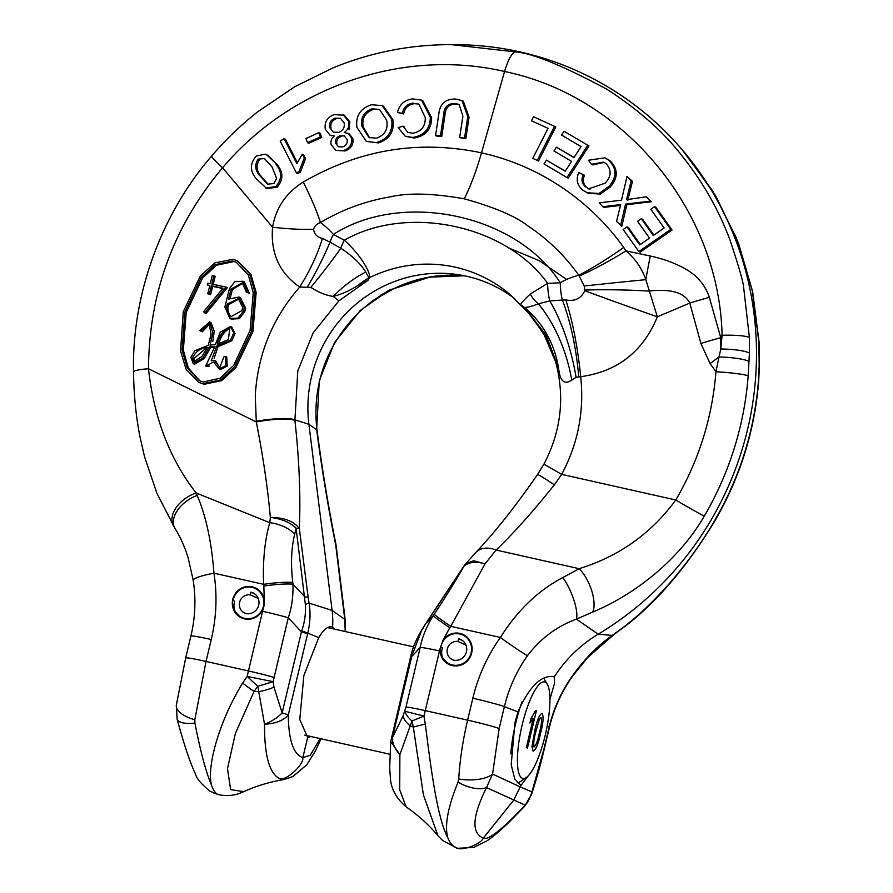 <?xml version="1.0" encoding="UTF-8"?>
<svg xmlns="http://www.w3.org/2000/svg" width="893" height="893" viewBox="0 0 893 893"><rect width="100%" height="100%" fill="white"/><g stroke="black" fill="none" stroke-linecap="round" stroke-linejoin="round"><path stroke-width="1.34" d="M471.671 652.973A16.487 15.94 114.4 0 1 440.093 648.675L443.006 640.314A16.487 15.94 114.4 0 1 471.671 652.973M528.276 775.85L520.987 785.371L514.736 778.997L511.198 764.732L514.893 722.939L517.962 711.877L504.389 706.642A142.065 137.355 114.4 0 1 527.495 655.674C540.455 638.562 556.752 626.384 576.409 619.139L598.176 634.197L612.241 635.425L624.43 626.518C654.993 602.898 689.865 563.539 714.523 520.798A27.482 0.748 30.4 0 0 714.858 520.865C687.666 565.637 658.32 600.353 626.819 625L614.038 634.476L587.415 657.75L572.67 676.046C561.641 691.629 553.906 708.707 549.441 727.27A27.482 1.384 13.4 0 0 549.195 726.991L547.23 725.775M372.448 300.919L389.292 290.046L393.389 288.919A16.487 11.899 72.8 0 0 393.824 288.662L429.656 277.154L464.427 275.781A135.591 131.092 -65.6 0 0 393.824 288.662L389.292 290.046L360.236 310.541L334.518 342.566L319.27 380.686L316.658 429.734L308.911 424.287A131.941 127.565 114.4 0 1 311.579 376.489A131.941 127.565 114.4 0 1 458.098 274.664A131.941 127.565 114.4 0 1 514.569 298.563M211.25 639.533A27.482 1.384 -166.6 0 0 190.901 636.062L185.688 657.962L176.334 705.124A27.482 12 8.8 0 0 194.83 719.736L206.037 661.434L211.25 639.533C216.452 617.487 217.367 595.374 213.974 573.183C211.507 541.56 205.903 515.652 197.174 495.459L196.147 492.969L269.764 522.695A27.482 15.65 -166 0 1 294.701 534.193C291.263 548.157 290.627 564.253 292.781 582.448A27.482 3.739 -6.9 0 0 263.647 584.335C262.687 560.949 264.73 540.41 269.764 522.695L270.356 517.404C281.641 518.788 290.225 522.394 296.096 528.221A27.482 3.449 -7.3 0 1 299.356 528.689C300.707 495.325 299.222 459.236 294.902 420.424L297.782 370.93L313.13 332.855L338.894 300.841L367.938 280.346L369.557 277.645A16.487 14.567 -144.1 0 1 368.943 277.823L367.938 280.346L358.037 285.358C349.788 290.638 341.528 294.31 333.268 296.398L333.234 296.42C326.09 295.427 318.634 292.413 310.842 287.379L299.747 287.066C272.622 317.986 257.798 354.075 255.275 395.342L256.302 421.987C263.011 455.921 267.699 487.734 270.356 517.404C284.275 517.482 293.942 521.244 299.356 528.689L308.152 597.35A27.482 3.449 172.7 0 0 304.881 596.892L292.993 584.167C293.284 596.435 291.71 607.631 288.272 617.766A27.482 1.384 -166.6 0 0 262.587 611.27L247.16 676.425L257.809 686.36L264.529 724.256C264.339 755.936 269.563 774.142 280.19 778.863C286.374 780.46 303.854 765.033 302.839 757.621L307.661 737.406L299.78 719.49L303.854 675.566L318.745 637.613C323.835 629.074 328.445 625.569 332.598 627.098L334.295 629.085M749.417 353.003L749.406 337.431L743.657 287.579C743.311 282.009 738.69 265.991 729.793 239.514C718.418 209.029 701.931 180.442 680.332 153.73C662.093 130.568 637.479 109.002 606.503 89.021C562.333 65.446 532.005 53.067 515.507 51.906L451.411 44.65C410.624 44.538 371.175 52.274 333.044 67.857L294.79 86.688L258.189 111.446C241.199 124.741 225.661 139.632 211.585 156.096C161.6 213.851 131.829 294.098 133.515 371.923A27.482 3.349 -0.8 0 1 148.484 368.742C149.075 292.815 173.778 225.829 222.603 167.772C291.609 86.052 404.105 47.999 504.556 71.507C625.022 96.12 719.367 211.206 722.08 335.299L720.796 348.984A27.482 4.833 1.7 0 1 749.417 353.003L748.178 375.774A316.535 306.031 114.4 0 1 740.252 426.519A316.535 306.031 114.4 0 1 704.242 516.132C679.696 558.906 635.783 594.18 592.662 612.085L576.409 619.139A27.482 7.847 67.4 0 0 562.858 577.537C538.245 590.418 517.427 610.399 500.393 637.468A27.482 1.373 35.4 0 0 527.495 655.674M451.467 44.65L455.731 44.672A318.857 308.275 114.4 0 1 679.037 146.117A318.857 308.275 114.4 0 1 747.597 429.343A318.857 308.275 114.4 0 1 598.176 634.197A131.941 127.565 114.4 0 0 554.285 676.849L553.08 676.503M263.937 606.347L263.089 608.948A16.487 15.94 114.4 0 1 232.783 599.348A16.487 15.94 114.4 0 1 264.25 600.196L263.937 606.347M310.954 736.535L307.661 737.406M331.705 626.819L332.598 627.098A87.96 85.047 114.4 0 0 332.096 610.421L309.067 603.11C310.686 612.587 310.262 622.611 307.772 633.182L307.605 633.851A27.482 1.384 -166.6 0 0 301.443 631.842L301.745 630.927A27.482 1.976 -166.2 0 1 307.772 633.182L318.745 637.613M307.605 633.851L288.283 714.936C288.618 740.319 293.473 754.54 302.839 757.621L310.295 755.255L320.129 738.589M345.2 631.53L344.765 619.329L332.096 610.421L308.911 424.287L294.835 419.822A27.482 4.666 -6.5 0 0 256.235 421.373M288.283 714.936C283.606 720.495 275.691 723.598 264.529 724.256C271.918 721.31 277.79 717.537 282.121 712.915A27.482 1.384 13.4 0 1 288.283 714.936M280.19 778.863L283.751 779.556C269.34 782.011 255.99 786.052 243.733 791.678L230.628 789.613L227.492 768.627L235.406 733.387L254.081 691.372L257.809 686.36L273.124 681.672L288.272 617.766L301.443 631.842L282.121 712.915L273.972 687.097L273.124 681.672L247.16 676.425L242.628 683.045C218.45 722.526 206.986 766.64 211.362 784.668C213.036 789.769 215.113 792.973 217.591 794.268L219.466 794.859C231.164 796.79 237.65 793.944 239.637 793.33L243.733 791.678M344.173 613.714A27.482 4.085 -7 0 1 344.553 614.284L345.234 620.758A27.482 9.31 174.8 0 0 344.765 619.329L335.768 545.221C328.233 507.838 321.882 469.539 316.736 430.348L316.658 429.734A27.482 2.824 -7.4 0 1 317.015 430.113C311.97 388.701 324.405 345.502 360.85 310.507A27.482 2.824 -132.7 0 1 360.236 310.541M308.152 597.35L309.067 603.11A27.482 1.775 169.5 0 1 305.339 604.338C305.953 613.056 304.759 621.919 301.745 630.927M681.683 149.12L712.904 191.292L736.379 237.962L752.252 290.493L758.838 341.718L759.173 365.963L758.458 380.44A27.482 2.489 -175.7 0 1 758.693 380.798C754.752 430.75 740.141 477.431 714.858 520.865M292.781 582.448L292.993 584.167A27.482 3.739 173.1 0 0 263.848 586.054L263.647 584.335L213.974 573.183A27.482 3.94 171.2 0 0 193.212 580.294C196.058 598.913 195.288 617.498 190.901 636.062M197.174 495.459A27.482 17.291 148.1 0 0 175.05 528.544L175.05 528.544A27.482 17.291 148.1 0 0 175.452 529.147M336.148 545.79L335.813 543.714L335.768 545.221A27.482 4.085 -7 0 1 336.148 545.79L344.553 614.284M335.813 543.714C328.468 507.38 322.228 469.718 317.093 430.716A27.482 2.824 172.6 0 0 316.736 430.348M305.339 604.338L296.096 528.221L294.701 534.193M294.902 420.424A27.482 4.666 173.5 0 0 256.302 421.987L148.484 368.742C153.909 417.812 169.804 459.225 196.147 492.969A27.482 17.748 148.8 0 0 173.633 526.234L173.633 526.234A27.482 17.748 148.8 0 0 174.068 526.903M758.838 341.718A27.482 2.076 -2.8 0 1 759.061 341.963L759.418 366.108A27.482 1.072 -178.7 0 0 759.173 365.963M624.43 626.518A27.482 18.44 51 0 0 626.819 625M572.67 676.046A27.482 1.373 35.4 0 1 572.301 676.034C584.803 658.71 598.12 645.17 612.241 635.425A27.482 15.683 55.7 0 0 614.038 634.476M549.909 699.353L554.386 683.781L554.285 676.849C541.671 674.371 529.571 686.047 517.962 711.877M194.83 719.736L194.908 723.073C200.523 751.739 206.004 772.266 211.362 784.668M176.334 705.124L177.115 719.111A27.482 9.31 -15.1 0 0 194.908 723.073M592.662 612.085A27.482 11.52 -112.5 0 0 579.177 568.696L562.858 577.537M704.242 516.132A27.482 0.748 -149.6 0 1 675.8 499.991C651.287 533.434 619.072 556.339 579.177 568.696L496.095 550.043L485.078 563.818L450.731 626.328L500.393 637.468C487.321 655.964 478.135 676.224 472.832 698.248A27.482 1.384 13.4 0 1 504.389 706.642L499.165 728.543L492.568 774.052L520.173 786.889L513.665 800.206L483.37 838.058C481.115 844.108 462.027 851.33 456.334 847.859C452.762 846.33 449.927 842.959 447.806 837.746C444.413 825.779 447.828 807.25 458.042 782.145L458.734 778.964A27.482 11.308 2.6 0 0 492.568 774.052L486.529 787.581L525.229 805.173C527.752 802.595 529.984 798.186 531.927 791.935A27.482 14.433 18.3 0 1 531.536 794.446L524.224 806.747A27.482 11.553 43.1 0 0 525.229 805.173C501.855 829.82 487.902 840.782 483.37 838.058C471.169 833.18 472.23 816.358 486.529 787.581A27.482 13.987 27.4 0 1 458.042 782.145M748.178 375.774A27.482 2.489 -175.7 0 0 715.94 371.756C712.324 417.466 698.94 460.208 675.8 499.991L561.686 474.373C578.05 443.598 584.39 411.037 580.684 376.69L576.097 377.315L571.766 380.15C564.711 384.805 560.424 381.579 558.884 370.461L555.837 360.817L544.786 334.953L533.869 319.303L544.217 334.964L555.613 361.777A27.482 4.632 164.2 0 1 555.837 360.817L546.058 335.143L524.425 307.404C526.87 307.65 531.525 306.455 538.379 303.81A98.956 53.401 -106.3 0 1 571.766 380.15M515.507 51.906C511.923 52.698 508.273 59.228 504.556 71.507L481.506 152.859C538.088 165.283 589.458 199.463 623.694 247.461L625.971 250.877L650.305 256.012C663.745 258.925 675.532 263.29 685.668 269.117C697.266 275.58 705.157 284.99 709.343 297.347L720.74 337.688L722.08 335.299A27.482 4.398 -1.7 0 1 749.406 337.431M273.972 687.097A27.482 8.774 171.3 0 1 258.445 691.762A186.916 52.732 -171.7 0 0 254.081 691.372A27.482 4.275 -143.5 0 1 242.628 683.045M380.295 295.471A98.956 97.248 35.4 0 1 393.389 288.919L373.095 300.45L360.85 310.507M396.046 287.937L394.36 288.685M555.613 361.777C565.068 397.039 561.172 431.174 543.915 464.17L561.686 474.373L554.352 484.832A27.482 1.206 -145.4 0 0 537.508 474.596C515.897 505.795 495.425 531.659 476.103 552.209L476.103 552.209A27.482 18.061 43.6 0 1 496.095 550.043C513.899 532.954 533.322 511.209 554.352 484.832M530.23 294.043A21.99 14.433 58.5 0 0 538.379 303.81L549.787 300.93A21.99 5.034 -92.7 0 1 547.61 283.371L530.23 294.043C523.488 300.45 520.318 304.011 520.719 304.736L524.425 307.404A98.956 94.814 96.9 0 1 558.884 370.461M533.757 319.169L526.758 310.585L544.786 334.953L546.058 335.143M576.097 377.315A98.956 37.227 -103.1 0 0 549.787 300.93L562.344 300.037A21.99 5.034 -92.7 0 1 560.246 282.757L547.61 283.371C506.097 224.991 407.275 204.028 344.33 240.239C359.466 253.701 370.751 271.93 369.557 277.645A135.591 131.092 114.4 0 1 509.747 294.266L529.125 313.599M520.574 785.193L520.173 786.889L531.927 791.935L543.971 748.892L549.195 726.991A142.065 137.355 -65.6 0 1 572.301 676.034M217.591 794.268L210.011 791.231C201.025 783.764 196.226 778.082 195.6 774.164C190.41 763.638 184.248 745.287 177.115 719.111M710.102 363.607L715.94 371.756L719.021 356.943A109.951 24.569 144.2 0 0 710.102 363.607L700.893 343.492L689.809 303.073A109.951 18.318 164.7 0 1 709.343 297.347M749.082 361.375A27.482 4.398 -177 0 0 719.021 356.943L720.796 348.984L720.74 337.688A109.951 18.318 164.7 0 0 700.893 343.492M654.58 206.663L655.886 207.254L672.061 230.014L640.158 252.127L638.852 251.536L623.191 229.501L626.964 226.889L639.745 244.883L649.512 238.118L637.535 221.263L641.274 218.662L653.263 235.518L664.124 227.994L650.818 209.275L654.58 206.663L670.766 229.423L672.061 230.014M626.964 226.889L628.259 227.469L640.337 244.481M641.274 218.662L642.58 219.254L653.855 235.116M651.522 201.706L646.186 196.806L651.522 201.706L626.841 204.687L621.818 226.23L616.527 221.386L620.713 204.542L602.808 206.752L599.181 202.867L621.495 200.199L627.031 176.368L632.456 181.368L627.824 200.255M620.423 205.435L604.115 207.343L602.808 206.752M604.237 162.403L592.718 164.881L591.412 164.301L603.601 162.091L606.135 163.687C611.75 170.072 611.404 176.568 605.108 183.188L588.666 188.847L587.002 187.552C583.129 184.148 582.314 180.051 584.558 175.262L583.263 174.682C581.019 179.46 581.834 183.556 585.696 186.961M591.412 164.301L588.476 160.249L604.929 157.804L609.941 160.718C618.179 168.822 618.313 177.551 610.343 186.927L600.286 194.06L588.174 193.323L582.783 190.198C577.146 185.398 575.806 179.504 578.776 172.55L583.263 174.682M578.776 172.55L584.558 175.262M563.974 131.26L588.978 145.894L568.294 178.142L566.999 177.551L544.027 163.955L546.471 160.148L565.224 171.244L571.565 161.376L553.995 150.973L556.417 147.189L573.987 157.592L581.019 146.608L561.53 135.066L563.974 131.26L588.978 145.894M546.471 160.148L565.314 171.121M556.417 147.189L574.065 157.458M532.764 121.381L548.023 128.313L531.469 120.801L533.512 116.771L555.814 126.906L538.535 160.997L537.24 160.416L532.786 158.385L548.023 128.313M534.807 117.363L555.814 126.906M211.976 156.074C210.592 156.074 214.13 159.97 222.603 167.772L272.566 227.224C275.959 207.734 286.184 192.676 303.263 182.049C359.712 149.388 419.13 139.654 481.506 152.859C476.337 170.909 470.589 186.235 464.271 198.838C433.239 193.312 408.659 192.631 390.531 196.795C365.583 200.981 342.22 209.565 320.464 222.547A98.956 16.152 59.6 0 0 303.263 182.049M455.385 103.521L456.68 104.113C449.358 103.822 445.451 107.495 444.96 115.119L441.734 136.529L436.878 136.104L435.572 135.513L438.809 114.092C439.858 103.8 445.462 98.788 455.631 99.056L462.005 100.563L467.765 116.637L464.539 138.058L459.649 137.622L462.875 116.224L459.181 104.448L455.385 103.521C448.063 103.231 444.156 106.903 443.665 114.538L440.439 135.937L441.734 136.529M462.005 100.563L463.3 101.155L469.059 117.229L465.833 138.649L459.649 137.622M414.486 103.666C408.469 104.492 404.864 107.919 403.658 113.947L397.452 112.451C399.461 104.414 404.562 99.893 412.756 98.889L421.541 100.128L430.326 117.195C430.169 128.715 424.342 135.457 412.845 137.444L405.221 136.249L398.144 127.643L402.966 126.147L407.911 132.454L412.923 133.213C421.373 131.606 425.481 126.393 425.247 117.575L418.873 104.068L414.486 103.666M422.836 100.719L431.62 117.787C431.464 129.295 425.637 136.049 414.14 138.035L405.221 136.261M382.204 105.631L383.499 106.222L392.909 119.718C394.594 131.338 389.772 139.062 378.442 142.913L366.32 141.418L356.921 127.398C355.481 116.045 360.314 108.488 371.388 104.727L382.204 105.631L391.614 119.126L392.909 119.718M349.844 121.872L348.549 121.281C349.732 125.88 348.303 129.619 344.274 132.51L349.174 133.816L352.824 138.393C353.751 144.454 351.195 148.64 345.178 150.973L335.88 150.37L331.169 144.811C330.343 141.328 331.426 138.382 334.417 135.959L330.042 135.167L325.342 129.295C324.192 122.285 327.084 117.385 334.004 114.605L344.33 115.219L349.844 121.872L348.973 129.652M345.178 150.973L335.88 150.37M320.14 133.269L321.703 137.455L308.833 143.282L307.527 142.69L305.975 138.504L318.846 132.677L320.14 133.269M302.359 154.21L303.665 154.802L305.596 158.586L300.361 172.103L297.804 173.622L296.509 173.03L280.156 141.061L284.119 138.694L296.856 163.62L302.359 154.21L304.301 157.994L299.055 171.512L296.509 173.03M284.119 138.694L285.414 139.286L297.28 162.504M267.9 155.337L277.198 164.736C283.449 172.338 283.427 179.828 277.109 187.217L266.806 188.579L256.101 178.578C249.85 170.998 249.873 163.508 256.191 156.108L265.076 154.176L267.9 155.337M299.747 287.066C279.498 273.135 270.445 253.188 272.566 227.224C288.919 229.043 302.604 229.724 313.61 229.255C314.191 234.145 317.138 237.192 322.44 238.431C317.495 254.55 309.927 270.758 299.747 287.066M237.013 260.667L250.877 274.251L256.146 292.491L252.931 331.526L235.919 367.447L221.777 380.619L204.151 384.303L198.737 382.36L202.834 383.7L220.471 380.016L234.602 366.856L251.614 331.002L254.84 291.899L249.56 273.638L237.013 260.667L232.872 259.305L214.833 262.899L200.311 276.037L183.277 311.713L180.542 350.927L186.112 369.367L198.737 382.349M476.103 552.209L465.755 563.706L473.681 560.748L485.078 563.818C475.31 561.15 468.2 562.065 463.757 566.564A27.482 1.496 33.6 0 1 463.735 566.385L425.593 623.805A27.482 1.496 33.6 0 0 425.615 623.984L421.686 630.447A27.482 6.787 -148.6 0 1 421.954 629.532L421.954 629.532C416.138 639.522 412.432 648.318 410.858 655.942A27.482 1.998 13.6 0 1 411.919 655.663L421.686 630.447M623.694 247.461A98.956 20.986 -36 0 1 578.798 275.256C572.022 276.942 565.827 279.442 560.246 282.757C516.79 214.454 402.509 190.086 333.424 234.412L344.33 240.239A16.487 4.208 118.2 0 0 340.825 248.232C352.556 256.001 360.861 263.948 365.75 272.052L368.943 277.823A98.956 82.848 -85 0 0 358.037 285.358M338.894 300.841L333.234 296.42C343.28 286.128 354.108 278.013 365.75 272.052M310.842 287.379A98.956 11.922 129.9 0 0 340.825 248.232L329.997 242.17A16.487 4.208 -61.8 0 1 333.424 234.412C328.992 229.479 324.661 225.527 320.464 222.547C316.948 223.741 314.66 225.985 313.61 229.255M499.165 728.543A27.482 1.384 -166.6 0 0 467.619 720.149C462.831 740.386 459.862 759.999 458.734 778.964M434.255 614.205A27.482 1.15 33.5 0 0 450.731 626.328L449.771 627.779A27.482 1.15 33.5 0 1 433.284 615.657L434.255 614.205C445.886 596.624 455.72 580.74 463.757 566.564L425.615 623.984L433.284 615.657C426.597 626.35 422.233 636.932 420.212 647.38L405.991 707.044A27.482 1.384 13.4 0 1 425.28 710.638L467.619 720.149L472.832 698.248M584.77 290.705A98.956 2.21 -160.4 0 0 657.348 316.803C643.016 351.652 617.454 371.622 580.684 376.69A98.956 21.711 82.8 0 0 565.816 299.914C574.813 301.644 581.131 298.575 584.77 290.705L584.848 290.08A98.956 12.736 -177.6 0 1 648.798 291.085C670.788 288.595 684.462 292.591 689.809 303.073L657.348 316.803L645.806 279.654A98.956 1.663 -5.7 0 0 584.212 286.028L578.798 275.256C564.912 255.766 548.09 239.413 528.332 226.219C515.808 216.318 494.454 207.187 464.271 198.838M650.305 256.012A109.951 11.899 100.4 0 0 645.806 279.654C641.922 268.38 635.314 258.791 625.971 250.877A98.956 20.93 147.6 0 1 579.434 275.982M670.766 229.423L638.852 251.536M646.186 196.806L626.529 199.664L631.161 180.777L627.031 176.368M628.627 197.342L627.332 196.75M632.456 181.368L631.161 180.777M626.841 204.687L625.546 204.095L620.523 225.639M650.227 201.115L625.546 204.095M610.343 186.927L609.048 186.347L598.991 193.468L586.868 192.732M609.941 160.718L608.646 160.137C616.884 168.23 617.018 176.97 609.048 186.347M604.929 157.804L608.646 160.137M587.683 145.302L566.999 177.551M554.52 126.315L537.24 160.416M444.96 115.119L443.665 114.538M465.833 138.649L464.539 138.058M469.059 117.229L467.765 116.637M440.439 135.937L435.572 135.513M403.658 113.947L402.363 113.355C403.558 107.35 407.163 103.923 413.18 103.075M404.261 126.739L402.966 126.147M414.14 138.035L412.845 137.444M431.62 117.787L430.326 117.195M402.363 113.355L397.452 112.451M378.442 142.913L366.32 141.418M391.614 119.126C393.3 130.746 388.477 138.471 377.147 142.322M343.035 114.628L348.549 121.281M352.824 138.393L351.529 137.801C352.445 143.862 349.9 148.048 343.883 150.381M347.879 133.224L351.529 137.801M321.703 137.455L320.397 136.863L307.527 142.69M318.846 132.677L320.397 136.863M300.361 172.103L299.055 171.512M305.596 158.586L304.301 157.994M277.198 164.736L266.594 154.746M277.109 187.217L275.803 186.626L265.511 187.988M275.892 164.145C282.155 171.746 282.121 179.236 275.803 186.626M307.438 286.977A98.956 22.537 120.8 0 0 329.997 242.17L322.44 238.431M410.858 655.942L410.668 656.723A27.482 1.384 13.4 0 1 411.718 656.589L411.919 655.663M406.148 806.859L399.707 789.803L399.885 754.641L390.732 741.514L410.668 656.723M405.991 707.044L403 716.063L392.407 737.674C392.261 743.233 394.762 748.881 399.885 754.641L411.952 720.952L423.952 716.108L439.501 650.975A27.482 1.384 -166.6 0 0 420.212 647.38L411.718 656.589L392.407 737.674A27.482 1.384 -166.6 0 0 391.346 737.808M425.302 724.056A27.482 1.574 167.5 0 0 413.336 727.114L411.952 720.952C407.833 717.336 405.511 714.099 404.953 711.263L423.952 716.108L425.302 724.056C431.107 770.279 437.425 818.379 447.806 837.746M578.731 376.734A98.956 28.799 83 0 0 562.344 300.037L565.816 299.914M584.848 290.08L584.212 286.028M361.877 126.293C360.426 117.697 363.819 111.882 372.057 108.834L379.48 109.426L386.636 120.164C388.41 128.994 385.028 134.999 376.489 138.192L368.976 137.522L361.877 126.293L363.172 126.884C361.721 118.289 365.114 112.473 373.352 109.426L372.057 108.834M329.74 127.699C328.858 123.245 330.589 120.075 334.931 118.166L340.445 118.278L344.095 122.81C344.955 127.241 343.247 130.411 338.96 132.309L333.424 132.209L329.74 127.699L331.035 128.291C330.153 123.837 331.883 120.655 336.226 118.758L334.931 118.166M335.601 143.271C334.998 139.788 336.393 137.321 339.809 135.87L344.263 135.915L347.143 139.498C347.678 142.98 346.25 145.436 342.879 146.854L338.547 146.787L335.601 143.271L336.895 143.862C336.293 140.38 337.699 137.913 341.104 136.462L339.809 135.87M259.93 175.787C255.063 170.474 254.46 164.926 258.133 159.121L264.428 158.574L272.064 166.935L276.618 178.433L273.894 183.556L267.576 184.148L259.93 175.787L261.236 176.368C256.369 171.065 255.766 165.518 259.428 159.713L258.133 159.121M203.236 381.97L199.429 380.731L187.329 368.028L182.094 350.156L184.818 312.204L201.159 277.589L215.057 264.708L232.437 261.013L236.265 262.274L248.299 274.955L253.255 292.658L250.085 330.421L233.776 365.248L220.236 378.185L203.236 381.97M457.785 848.35L456.334 847.859M403 716.063A27.482 12.279 -157.9 0 0 410.144 725.808A186.916 52.732 -171.7 0 1 413.336 727.114L423.416 794.96L437.961 835.725L442.816 840.67L457.517 848.294M369.657 137.812L363.172 126.884M268.224 184.393L261.236 176.368M200.088 381.01L188.334 368.016L183.333 350.156L186.224 312.405L202.588 278.024L216.452 265.254L233.743 261.604M209.565 323.98L202.376 331.794L199.574 330.577L202.376 331.794M201.07 331.203L209.007 323.59L211.116 334.183L208.214 345.368L194.864 350.692L190.879 357.222L193.234 363.685L202.945 357.892L209.286 346.975L215.001 346.227L205.647 366.03L213.695 362.011L219.153 369.032L225.962 365.516L225.427 356.385L223.842 356.887L219.857 367.403L214.409 360.404L211.206 360.861L216.72 346.071L230.349 340.278L233.754 332.966L230.494 326.548L220.281 332.14L215.447 344.419L210.056 345.122L212.835 333.022L209.699 321.96L211.005 322.552L214.231 331.325L212.813 341.405M230.494 326.548L231.8 327.139L235.06 333.536L231.689 340.825L218.026 346.663L214.153 358.205M214.409 360.392L215.715 360.995L218.294 365.505M225.427 356.385L226.744 356.988L227.28 366.085L220.471 369.635L219.153 369.032M208.036 365.46L209.353 366.052L206.953 366.621L205.647 366.03M214.767 347.02L210.592 347.567L204.218 358.528L194.54 364.288L193.234 363.685M227.369 287.68L206.06 313.476L204.754 312.885L226.063 287.088L227.369 287.68M222.77 288.506L212.701 286.374L210.648 294.69L207.756 293.764L210.648 294.69M209.743 285.738L207.288 284.9L209.81 285.436L207.756 293.764M226.063 287.088L211.831 284.063L213.896 275.747L215.202 276.339L213.137 284.655M246.468 292.324L242.316 282.869L231.008 289.042L228.485 299.177L239.078 297.023L240.373 297.615L245.597 308.141L244.771 311.601L239.38 318.678L231.209 319.08L229.903 318.488L224.857 307.058L229.412 288.696L234.826 281.641L243.052 281.262L248.053 292.67L249.359 293.261L246.468 292.324L248.053 292.67M243.052 281.262L244.358 281.853L249.359 293.261M242.963 283.204L232.314 289.633L230.282 297.749M209.286 346.975L210.592 347.567M216.72 346.071L218.026 346.663M209.699 321.96L199.574 330.577M213.896 275.747L212.311 275.412L210.235 283.728L207.712 283.193L207.288 284.9M209.342 294.098L211.407 285.782L212.701 286.374M211.407 285.782L222.993 288.238L203.548 311.78L204.754 312.885M244.771 311.601L243.465 311.01L244.291 307.538L245.597 308.141M239.078 297.023L244.291 307.538M243.465 311.01L238.074 318.075L229.903 318.488M217.345 344.274C218.651 337.32 221.966 332.017 227.28 328.367L229.825 328.434L228.385 339.563L217.345 344.274M192.475 358.026C195.522 351.574 200.467 348.036 207.31 347.444L201.874 356.508L193.948 361.632L192.475 358.026L193.792 358.629L205.301 348.828M227.268 304.055L238.342 298.63L242.673 307.359L241.869 310.664L230.628 316.87L226.454 307.393L227.268 304.055L228.575 304.647L238.944 298.954M227.28 328.367L228.586 328.959C223.272 332.609 219.957 337.911 218.651 344.877M194.674 361.832L193.792 358.629M226.454 307.393L227.748 307.985L228.575 304.647M227.748 307.985L228.775 314.693M545.132 682.118A49.472 12.39 -77.3 0 1 547.275 684.25A49.472 12.39 -77.3 0 1 545.768 732.896A49.472 12.39 -77.3 0 1 526.345 777.513A49.472 12.39 -77.3 0 1 522.226 778.25A49.472 12.39 -77.3 0 1 522.171 724.96A49.472 12.39 -77.3 0 1 545.132 682.118M526.345 777.513L520.329 781.609A54.975 13.763 -77.3 0 1 517.181 782.737M531.971 746.66L534.751 730.954C536.95 720.428 539.405 714.545 542.129 713.306C543.781 716.543 543.234 723.285 540.488 733.555C538.289 744.07 535.822 749.941 533.11 751.169L531.971 746.66M536.392 710.694L527.484 748.088L526.334 747.564L533.277 718.43L529.895 723.006L530.955 718.586L535.655 710.359L536.392 710.694L535.599 710.515M510.785 753.882A54.975 13.763 -77.3 0 1 522.081 701.708M539.272 733.287L540.488 733.555M537.977 719.334L539.294 719.635L535.9 731.456C533.869 738.656 533.277 743.791 534.137 746.861L531.982 746.381L534.137 746.861C536.146 745.086 537.876 740.476 539.339 733.019C541.381 725.786 541.962 720.651 541.091 717.615L540.901 717.57M534.695 731.188L535.9 731.456M541.091 717.615L539.294 719.635M531.447 718.017L533.277 718.43M233.151 600.141A15.94 15.415 114.4 0 1 252.049 587.36A15.94 15.415 114.4 0 1 250.877 618.425A15.94 15.415 114.4 0 1 235.272 611.683A13.741 13.283 114.4 0 1 234.714 601.19A2.746 2.657 114.4 0 1 233.151 600.141L233.263 599.571A16.487 15.94 114.4 0 1 255.42 587.94M241.78 617.967A16.487 15.94 114.4 0 1 240.384 617.208L235.272 611.683M245.821 613.524A10.995 10.627 -65.6 0 0 252.909 592.84A10.995 10.627 -65.6 0 0 250.911 592.159L250.274 594.838A9.644 9.332 -65.6 0 0 245.821 613.524M250.911 592.159L254.728 593.901M250.274 594.838L258.267 598.466M440.885 646.766A15.94 15.415 114.4 0 1 459.772 633.985A15.94 15.415 114.4 0 1 458.6 665.051A15.94 15.415 114.4 0 1 442.995 658.308A13.741 13.283 114.4 0 1 442.437 647.816A2.746 2.657 114.4 0 1 440.885 646.766L440.986 646.197A16.487 15.94 114.4 0 1 463.143 634.566M449.503 664.593A16.487 15.94 114.4 0 1 448.107 663.834L442.995 658.308M453.544 660.15A10.995 10.627 -65.6 0 0 460.632 639.466A10.995 10.627 -65.6 0 0 458.634 638.785L457.997 641.464A9.644 9.332 -65.6 0 0 453.544 660.15M458.634 638.785L462.462 640.527M457.997 641.464L465.99 645.092M714.523 520.798A316.535 306.031 -65.6 0 0 750.544 431.185A316.535 306.031 -65.6 0 0 758.458 380.44M185.688 657.962A27.482 1.384 13.4 0 1 206.037 661.434L248.377 670.933A27.482 1.384 13.4 0 1 274.051 677.43M263.089 608.948L262.587 611.27M263.848 586.054L264.25 600.196M507.525 247.484L539.16 260.611L566.642 279.464M544.786 334.953A27.482 1.429 150.2 0 1 544.217 334.964M543.971 748.892A27.482 1.384 13.4 0 1 544.228 749.171L549.441 727.27M443.006 640.314L449.771 627.779M439.501 650.975L440.093 648.675M616.762 205.926L615.467 205.334M231.008 289.042L232.314 289.633M321.067 738.801L315.341 751.102L306.891 764.642L292.871 776.575L283.751 779.556M345.234 620.758L345.591 631.619M681.928 149.388L679.037 146.117M133.515 371.923C133.838 394.896 136.004 416.618 140.022 437.057L144.577 456.892L156.911 493.304L175.05 528.544C180.319 536.927 184.684 546.706 188.144 557.879L193.212 580.294M685.199 153.161L715.907 196.237L738.522 243.231L752.632 291.587L759.061 341.963M317.093 430.716L317.015 430.113M759.418 366.108L758.693 380.798M219.22 794.803L213.896 793.129M425.593 623.805L421.954 629.532M543.915 464.17L537.508 474.596M544.228 749.171C541.136 762.6 536.905 777.691 531.536 794.446M588.677 188.836L589.972 189.428M421.541 100.128L422.836 100.708M330.03 135.167L331.336 135.758M437.961 835.725C429.075 825.054 418.426 815.398 406.025 806.781C395.8 797.907 390.565 787.883 390.319 776.72L389.672 768.125L390.732 741.514M463.735 566.385L465.755 563.706M457.64 848.317L473.826 847.435L487.21 840.693C489.755 839.018 495.782 834.776 507.436 823.793L524.224 806.747M547.275 684.25L543.781 678.3M389.794 754.228L304.703 735.129M413.582 646.878L327.497 627.556"/></g></svg>
